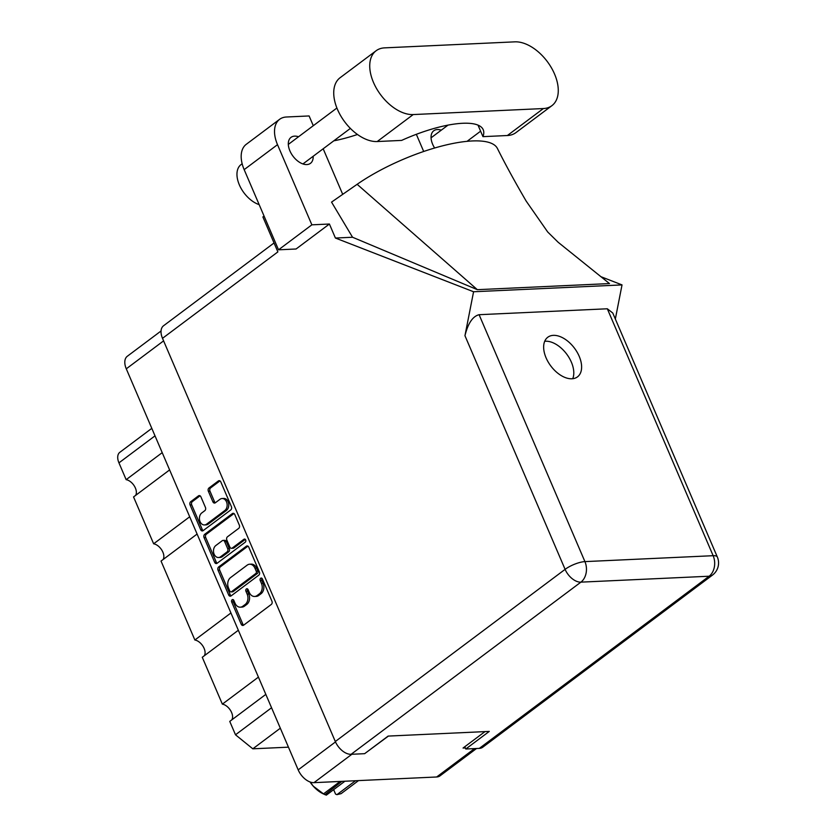 <?xml version="1.0" encoding="UTF-8"?>
<svg xmlns="http://www.w3.org/2000/svg" width="837" height="837" viewBox="0 0 837 837"><rect width="100%" height="100%" fill="white"/><g stroke="black" fill="none" stroke-linecap="round" stroke-linejoin="round"><path stroke-width="1.26" d="M204.479 524.945L206.111 524.872A6.403 4.76 -92.6 0 0 208.214 524.088L226.429 510.444A6.403 4.76 -92.6 0 0 228.124 501.761A6.403 4.76 -92.6 0 0 223.72 498.433L222.087 498.517A6.403 4.76 -92.6 0 0 219.985 499.302L215.329 502.775A2.396 1.779 -92.6 0 1 214.544 503.068A2.396 1.779 -92.6 0 1 212.901 501.834L208.361 491.235A2.396 1.779 -92.6 0 1 208.988 487.981L218.363 480.961A2.396 1.779 -92.6 0 1 219.158 480.668A2.396 1.779 -92.6 0 1 220.801 481.913L231.41 506.667A2.396 1.779 -92.6 0 1 230.782 509.921L203.119 530.648A2.396 1.779 -92.6 0 1 202.334 530.94A2.396 1.779 -92.6 0 1 200.681 529.695L190.072 504.931A2.396 1.779 -92.6 0 1 190.71 501.687L198.463 495.87A2.396 1.779 -92.6 0 1 199.258 495.577A2.396 1.779 -92.6 0 1 200.901 496.822L205.442 507.421A2.396 1.779 -92.6 0 1 204.814 510.664L201.769 512.935A6.403 4.76 -92.6 0 0 199.624 520.248A6.403 4.76 -92.6 0 0 204.479 524.945A6.403 4.76 -92.6 0 0 206.582 524.161L224.797 510.528A6.403 4.76 -92.6 0 0 226.503 501.834A6.403 4.76 -92.6 0 0 222.087 498.517M245.67 539.928A1.674 1.245 -92.6 0 0 243.965 539.269L232.288 548.015A2.396 1.779 -92.6 0 1 231.493 548.308A2.396 1.779 -92.6 0 1 229.851 547.074L226.837 540.043A2.396 1.779 -92.6 0 1 227.476 536.789L238.691 528.388A2.396 1.779 -92.6 0 0 239.33 525.134L234.789 514.546A2.396 1.779 -92.6 0 0 233.136 513.301A2.396 1.779 -92.6 0 0 232.351 513.594L204.699 534.309A2.396 1.779 -92.6 0 0 204.061 537.563L214.67 562.328A2.396 1.779 -92.6 0 0 216.312 563.563A2.396 1.779 -92.6 0 0 217.107 563.27L245.22 542.209A1.674 1.245 -92.6 0 0 245.67 539.928M246.34 546.226L218.677 566.942A2.396 1.779 -92.6 0 0 218.038 570.196L228.658 594.95A2.396 1.779 -92.6 0 0 230.301 596.195A2.396 1.779 -92.6 0 0 231.096 595.902L258.748 575.186A2.396 1.779 -92.6 0 0 259.386 571.933L248.777 547.168A2.396 1.779 -92.6 0 0 247.124 545.933A2.396 1.779 -92.6 0 0 246.34 546.226L247.94 546.153L220.309 566.869A2.396 1.779 -92.6 0 0 219.671 570.123L230.29 594.877A2.396 1.779 -92.6 0 0 231.106 595.892M476.525 748.508L440.042 775.836A15.129 9.04 -126.8 0 1 436.652 776.987L313.969 782.658A15.129 9.04 -126.8 0 1 298.181 769.873L126.282 368.824A15.129 9.04 -126.8 0 1 127.329 356.248L161.039 330.992M235.03 603.205L233.795 600.317A1.674 1.245 -92.6 0 0 231.65 601.929L241.202 624.224A2.396 1.779 -92.6 0 0 242.845 625.469A2.396 1.779 -92.6 0 0 243.64 625.176L271.293 604.45A2.396 1.779 -92.6 0 0 271.931 601.207L262.379 578.911A1.674 1.245 -92.6 0 0 260.223 580.522L261.458 583.41A7.659 5.692 -92.6 0 1 259.418 593.81L257.116 595.536A7.659 5.692 -92.6 0 1 254.594 596.467A7.659 5.692 -92.6 0 1 249.321 592.502L248.087 589.614A1.674 1.245 -92.6 0 0 245.932 591.225L247.166 594.113A7.659 5.692 -92.6 0 1 245.136 604.513L242.824 606.239A7.659 5.692 -92.6 0 1 240.303 607.181A7.659 5.692 -92.6 0 1 235.03 603.205M484.979 731.611L463.049 748.037L465.33 747.933M366.198 752.515L388.399 736.079M271.554 707.767L235.5 734.792L229.756 721.4L265.821 694.386M280.322 728.211L252.816 748.812L235.5 734.792M288.441 747.169L252.816 748.812M162.211 452.65L126.146 479.664L118.948 462.861A12.681 7.585 -126.8 0 1 119.827 452.315L151.8 428.356M169.618 469.913L133.554 496.937L153.642 543.799L189.696 516.774M135.584 495.41A10.002 5.974 53.2 0 0 134.443 486.192A10.002 5.974 53.2 0 0 126.146 479.664M197.103 534.048L161.039 561.072L194.864 640.002L230.928 612.977M163.069 559.545A10.002 5.974 53.2 0 0 161.939 550.317A10.002 5.974 53.2 0 0 153.642 543.799M238.336 630.251L202.272 657.275L222.36 704.137L258.424 677.112M204.301 655.748A10.002 5.974 53.2 0 0 203.161 646.52A10.002 5.974 53.2 0 0 194.864 640.002M231.797 719.883A10.002 5.974 53.2 0 0 230.656 710.655A10.002 5.974 53.2 0 0 222.36 704.137M240.303 607.181L241.935 607.097A7.659 5.692 -92.6 0 0 244.456 606.166L242.824 606.239M247.762 589.122A1.674 1.245 -92.6 0 0 247.564 591.152L248.798 594.04A7.659 5.692 -92.6 0 1 246.769 604.44L244.456 606.166M254.594 596.467L256.227 596.394A7.659 5.692 -92.6 0 0 258.748 595.452L257.116 595.536M262.054 578.409A1.674 1.245 -92.6 0 0 261.855 580.449L263.09 583.326A7.659 5.692 -92.6 0 1 261.05 593.726L258.748 595.452M233.481 599.826A1.674 1.245 -92.6 0 0 233.272 601.855L242.835 624.151A2.396 1.779 -92.6 0 0 243.651 625.166M229.819 591.037A1.674 1.245 -92.6 0 0 231.525 591.696L255.798 573.512A1.674 1.245 -92.6 0 0 256.248 571.232L254.94 568.197A7.659 5.692 -92.6 0 0 249.667 564.222A7.659 5.692 -92.6 0 0 247.145 565.163L230.552 577.593A7.659 5.692 -92.6 0 0 228.511 587.992L229.819 591.037M230.97 591.905L232.602 591.832A1.674 1.245 -92.6 0 0 233.157 591.623L231.525 591.696M249.667 564.222L251.299 564.148A7.659 5.692 -92.6 0 1 256.572 568.114L257.88 571.158A1.674 1.245 -92.6 0 1 257.43 573.439L233.157 591.623M217.118 563.259A2.396 1.779 -92.6 0 1 216.302 562.255L205.693 537.49L204.061 537.563M233.973 513.531L206.32 534.236A2.396 1.779 -92.6 0 0 205.693 537.49M231.493 548.308L233.125 548.235A2.396 1.779 -92.6 0 0 233.921 547.942L245.314 539.405M215.841 545.515A6.403 4.76 -92.6 0 0 213.686 552.818A6.403 4.76 -92.6 0 0 218.541 557.526A6.403 4.76 -92.6 0 0 220.644 556.741L227.068 551.928A2.396 1.779 -92.6 0 0 227.695 548.685L224.682 541.654A2.396 1.779 -92.6 0 0 223.04 540.409A2.396 1.779 -92.6 0 0 222.255 540.702L215.841 545.515M218.541 557.526L220.173 557.442A6.403 4.76 -92.6 0 0 222.276 556.657L220.644 556.741M223.04 540.409L224.672 540.336A2.396 1.779 -92.6 0 1 226.314 541.581L229.328 548.601A2.396 1.779 -92.6 0 1 228.689 551.855L222.276 556.657M218.363 480.961L219.964 480.888L210.621 487.908A2.396 1.779 -92.6 0 0 209.982 491.162L214.534 501.761A2.396 1.779 -92.6 0 0 215.35 502.765M198.463 495.87L200.074 495.797L192.343 501.614A2.396 1.779 -92.6 0 0 191.704 504.857L202.313 529.622A2.396 1.779 -92.6 0 0 203.14 530.627M358.518 780.597L341.119 793.643L336.924 794.658L355.505 780.743M341.883 781.371L324.955 794.648L323.187 793.821A22.808 13.633 -126.8 0 1 313.268 786.163L323.511 793.884L340.115 781.455M323.511 793.884A25.978 15.526 -126.8 0 0 324.484 794.407L326.325 795.15L344.896 781.235M336.924 794.658L335.532 794.062L333.649 789.657M310.234 782.04L313.268 786.163A22.808 13.633 -126.8 0 1 310.046 781.978M376.095 50.764L340.084 77.736A38.052 22.745 53.2 0 0 340.669 115.736A38.052 22.745 53.2 0 0 377.205 141.537L401.624 140.407A74.158 22.369 -23.2 0 1 483.221 129.725A74.158 22.369 -23.2 0 1 482.959 136.651L507.379 135.521A38.052 22.745 53.2 0 0 515.906 132.633L551.907 105.661A38.052 22.745 53.2 0 0 554.544 74.022A38.052 22.745 53.2 0 0 514.797 41.85L384.612 47.866A38.052 22.745 53.2 0 0 376.095 50.764A38.052 22.745 53.2 0 0 376.671 88.764A38.052 22.745 53.2 0 0 413.206 114.564L543.38 108.548A38.052 22.745 53.2 0 0 551.907 105.661M259.167 204.636A24.399 14.574 -126.8 0 1 239.351 184.872A24.399 14.574 -126.8 0 1 241.035 164.596L242.155 163.759M298.547 136.755A16.227 9.699 53.2 0 0 291.014 137.362A16.227 9.699 53.2 0 0 289.895 150.848A16.227 9.699 53.2 0 0 310.475 163.33A16.227 9.699 53.2 0 0 313.174 156.278M441.287 130.153A16.227 9.699 53.2 0 0 433.754 130.771A16.227 9.699 53.2 0 0 432.635 144.246A16.227 9.699 53.2 0 0 434.644 148.003M546.069 357.828A24.765 14.794 53.2 0 0 577.478 376.88A24.765 14.794 53.2 0 0 579.194 356.3A24.765 14.794 53.2 0 0 547.785 337.248A24.765 14.794 53.2 0 0 546.069 357.828M544.709 341.287A24.765 14.794 -126.8 0 1 571.368 362.159A24.765 14.794 -126.8 0 1 572.728 378.701M278.533 249.813L311.866 224.829L329.412 224.023L296.068 248.997L278.533 249.813L244.163 169.639A30.498 18.226 -126.8 0 1 246.277 144.299L279.621 119.314A30.498 18.226 53.2 0 0 277.507 144.665L244.163 169.639M329.412 224.023L335.417 238.043L473.575 291.757L464.953 335.7C468.029 323.291 472.738 316.292 479.099 314.702L584.927 561.617L713.145 555.695A15.129 11.237 -92.6 0 1 709.127 576.222A15.129 9.04 53.2 0 0 712.507 575.071L482.719 747.232A15.129 9.04 -126.8 0 1 479.329 748.383L709.127 576.222L580.899 582.144L351.101 754.304A15.129 9.04 -126.8 0 1 335.313 741.519L162.504 338.326L277.874 251.895L262.891 216.95L264.063 216.061M600.945 276.702L622.027 284.904L615.341 319.002M416.334 134.307L423.689 151.476M279.621 119.314A30.498 18.226 53.2 0 1 286.453 117.002L309.104 115.945L313.289 125.707M311.866 224.829L277.507 144.665M335.417 238.043L352.544 237.248L331.546 202.115L357.137 184.307A91.484 27.6 -23.2 0 1 442.354 145.889A91.484 27.6 -23.2 0 1 497.366 148.379C505.161 163.979 514.765 181.556 526.18 201.1L547.691 231.975L558.153 242.27L609.482 283.576L477.341 289.675L357.137 184.307M342.71 194.351L323.176 148.777M352.544 237.248L477.341 289.675M473.575 291.757L622.027 284.904M464.807 746.719L465.79 749L479.329 748.383M162.504 338.326A15.129 9.04 -126.8 0 1 163.55 325.76L274.044 242.971M351.101 754.304L364.639 753.677L388.127 736.089L489.268 731.412L465.79 749M479.099 314.702L607.317 308.78L612.768 313.017L717.34 557.003A15.129 4.562 156.8 0 0 713.145 555.695L607.317 308.78M357.483 134.485A74.158 22.369 -23.2 0 1 333.796 140.825M482.959 136.651L478.021 125.131M226.429 510.444L224.797 510.528M245.084 539.216L243.965 539.269M126.282 368.824L163.592 340.879M298.181 769.873L335.491 741.917M313.969 782.658L351.864 754.273M436.652 776.987L474.548 748.602M155.012 435.847L118.948 462.861M246.769 604.44L245.136 604.513M248.798 594.04L247.166 594.113M247.564 591.152L245.932 591.225M261.05 593.726L259.418 593.81M263.09 583.326L261.458 583.41M261.855 580.449L260.223 580.522M242.835 624.151L241.202 624.224M233.272 601.855L231.65 601.929M220.309 566.869L218.677 566.942M230.29 594.877L228.658 594.95M219.671 570.123L218.038 570.196M257.43 573.439L255.798 573.512M257.88 571.158L256.248 571.232M256.572 568.114L254.94 568.197M216.302 562.255L214.67 562.328M206.32 534.236L204.699 534.309M233.952 513.52L232.351 513.594M233.921 547.942L232.288 548.015M228.689 551.855L227.068 551.928M229.328 548.601L227.695 548.685M226.314 541.581L224.682 541.654M208.214 524.088L206.582 524.161M214.534 501.761L212.901 501.834M209.982 491.162L208.361 491.235M210.621 487.908L208.988 487.981M202.313 529.622L200.681 529.695M191.704 504.857L190.072 504.931M192.343 501.614L190.71 501.687M507.379 135.521L543.38 108.548M335.313 741.519L565.101 569.359L464.953 335.7M584.927 561.617A15.129 4.562 156.8 0 0 565.101 569.359A15.129 9.04 -126.8 0 0 580.899 582.144A15.129 11.237 -92.6 0 0 584.927 561.617M377.205 141.537L413.206 114.564M447.994 125.131L431.055 137.823M336.903 108.015L288.315 144.414M712.507 575.071A15.129 15.129 0 0 0 717.34 557.003M350.379 128.406L302.942 163.937M480.616 131.179L467.056 141.338"/></g></svg>
